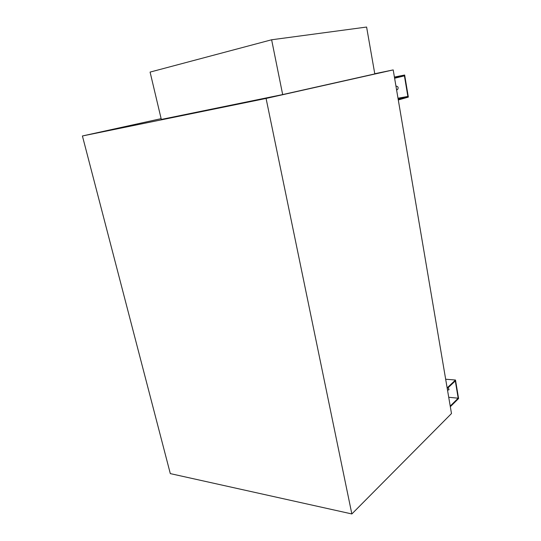 <?xml version="1.0" encoding="UTF-8"?>
<svg xmlns="http://www.w3.org/2000/svg" width="541" height="541" viewBox="0 0 541 541"><rect width="100%" height="100%" fill="white"/><g stroke="black" fill="none" stroke-linecap="round" stroke-linejoin="round"><path stroke-width="0.81" d="M448.252 387.599L449.044 389.615L447.535 390.237M447.461 389.797L448.922 389.845M395.971 86.269L396.283 86.168C398.068 86.472 398.555 87.527 397.736 89.333L396.58 89.84M396.377 86.154L395.992 86.391M396.546 89.671L397.182 89.732M170.314 473.612L351.853 513.95L266.077 98.442L82.415 135.974L170.314 473.612M150.087 72.095L161.313 119.439L282.673 94.58L271.623 39.777L150.087 72.095M271.623 39.777L366.602 27.05L374.798 73.921L282.673 94.58M394.612 78.235L404.425 75.868L407.86 96.454L398.169 99.206M398.298 99.97L408.34 97.096L404.654 75.023L394.477 77.464M407.86 96.454L398 98.219M394.409 77.072L404.654 75.023M447.245 388.546L455.306 380.938L458.186 398.203L450.22 406.075M458.186 398.203L448.726 397.277M450.328 406.71L458.585 398.534L455.502 380.025L447.137 387.904M445.662 379.221L455.502 380.025M82.415 135.974L161.123 118.662M351.853 513.95L451.485 413.54L393.199 69.911L266.077 98.442M374.764 73.725L393.199 69.911"/></g></svg>
